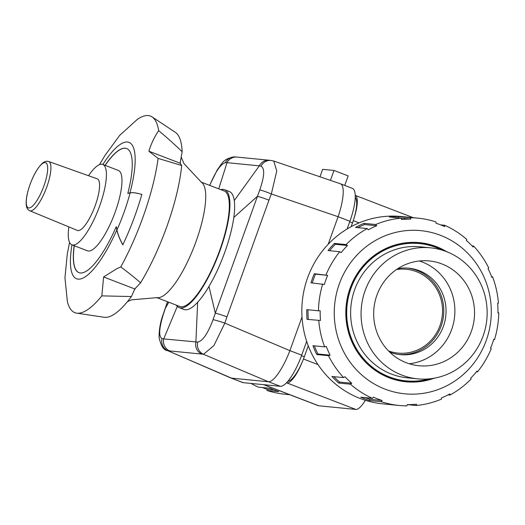 <?xml version="1.0" encoding="UTF-8"?>
<svg xmlns="http://www.w3.org/2000/svg" width="525" height="525" viewBox="0 0 525 525"><rect width="100%" height="100%" fill="white"/><g stroke="black" fill="none" stroke-linecap="round" stroke-linejoin="round"><path stroke-width="0.79" d="M396.473 269.555A42.125 40.333 -84.4 0 1 406.298 269.259A42.125 40.333 -84.4 0 1 416.41 271.655A42.125 40.333 -84.4 0 1 441.459 320.493A42.125 40.333 -84.4 0 1 398.062 353.108A42.125 40.333 -84.4 0 1 388.48 350.91M355.228 195.385A26.329 7.343 111 0 1 357.269 202.952A26.329 7.343 111 0 1 354.237 217.56M302.223 362.04A26.329 7.343 111 0 1 294.879 376.228A26.329 7.343 111 0 1 286.932 382.942L355.838 409.434A26.329 7.343 -69 0 0 363.792 402.721A26.329 7.343 -69 0 0 365.354 400.299M263.642 384.674L318.235 405.667A26.329 7.343 -69 0 0 318.793 405.792L263.931 384.7M286.387 382.889L286.932 382.942M355.838 409.434L318.793 405.792M434.398 378.158A69.904 66.931 -84.4 0 1 405.93 381.793A69.904 66.931 -84.4 0 1 389.156 377.816A69.904 66.931 -84.4 0 1 347.596 296.783A69.904 66.931 -84.4 0 1 419.6 242.655A69.904 66.931 -84.4 0 1 436.38 246.632A69.904 66.931 -84.4 0 1 446.814 251.764M409.638 381.517A69.904 66.931 -84.4 0 1 403.292 381.478M494.504 339.649L493.769 339.242A92.807 88.856 95.6 0 1 490.488 348.357L491.223 348.764A94.126 90.116 -84.4 0 1 477.481 371.923L477.008 371.077A92.807 88.856 95.6 0 1 470.643 378.217L471.115 379.063A94.126 90.116 -84.4 0 1 449.971 395.049L449.899 393.894A92.807 88.856 95.6 0 1 441.42 397.976L441.492 399.125A94.126 90.116 -84.4 0 1 416.161 405.503L407.275 404.624L406.862 405.897A94.126 90.116 -84.4 0 1 399.407 405.49L382.784 403.856A94.126 90.116 -84.4 0 1 360.189 398.501A94.126 90.116 -84.4 0 1 304.231 289.387A94.126 90.116 -84.4 0 1 401.192 216.51L417.808 218.144A94.126 90.116 -84.4 0 1 436.006 221.944L436.012 223.223A92.807 88.856 95.6 0 1 440.409 224.779A92.807 88.856 95.6 0 1 444.721 226.57L444.714 225.291A94.126 90.116 -84.4 0 1 466.791 239.433L466.377 240.45A92.807 88.856 95.6 0 1 473.169 247.032L473.583 246.015A94.126 90.116 -84.4 0 1 488.723 267.947L488.02 268.544A92.807 88.856 95.6 0 1 491.859 277.358L492.555 276.76A94.126 90.116 -84.4 0 1 498.448 303.135L497.641 303.233A92.807 88.856 95.6 0 1 497.936 312.939L498.75 312.841A94.126 90.116 -84.4 0 1 494.504 339.649L493.671 339.57M440.718 224.897L444.714 225.291M472.073 245.871L473.583 246.015M491.59 276.668L492.555 276.76M497.943 312.762L498.75 312.841M477.481 371.923L476.405 371.818M449.971 395.049L448.087 394.866M399.407 405.49A94.126 90.116 -84.4 0 1 381.209 401.691L369.488 400.536A94.126 90.116 -84.4 0 1 365.092 398.98A94.126 90.116 -84.4 0 1 360.78 397.189L372.501 398.344A94.126 90.116 -84.4 0 1 350.424 384.195L338.704 383.047A94.126 90.116 -84.4 0 1 331.918 376.464L343.632 377.613L344.951 376.694A92.807 88.856 95.6 0 0 351.737 383.27L339.57 382.075L338.704 383.047M440.462 235.305A81.972 78.487 -84.4 0 1 486.242 340.476A81.972 78.487 -84.4 0 1 385.074 389.143A81.972 78.487 -84.4 0 1 339.294 283.979A81.972 78.487 -84.4 0 1 440.462 235.305M372.501 398.344L373.4 397.149A92.807 88.856 95.6 0 0 377.705 398.941A92.807 88.856 95.6 0 0 382.102 400.496L381.209 401.691M407.275 404.624A92.807 88.856 95.6 0 0 416.574 404.23L416.161 405.503M410.353 217.737L410.845 219.096L389.333 216.982A94.126 90.116 -84.4 0 1 398.633 216.582L410.353 217.737A94.126 90.116 -84.4 0 1 417.808 218.144M398.633 216.582L398.672 217.895M410.845 219.096A92.807 88.856 95.6 0 0 401.546 219.489L401.054 218.131A94.126 90.116 -84.4 0 0 375.723 224.503L376.694 225.743L364.527 224.549A92.807 88.856 95.6 0 0 357.86 227.66M376.694 225.743A92.807 88.856 95.6 0 0 368.222 229.825L367.251 228.585L355.53 227.43A94.126 90.116 -84.4 0 1 364.009 223.355L375.723 224.503M364.009 223.355L364.527 224.549M347.471 245.503A92.807 88.856 95.6 0 0 341.112 252.643L339.741 251.705L328.02 250.556A94.126 90.116 -84.4 0 1 334.386 243.416L346.1 244.565L347.471 245.503L335.304 244.309A92.807 88.856 95.6 0 0 329.543 250.707M334.386 243.416L335.304 244.309M327.626 275.363A92.807 88.856 95.6 0 0 324.345 284.478L310.997 282.831A94.126 90.116 -84.4 0 1 314.278 273.715L327.626 275.363L315.459 274.168A92.807 88.856 95.6 0 0 312.277 282.955M314.278 273.715L315.459 274.168M318.465 310.793L320.178 310.78A92.807 88.856 95.6 0 0 320.48 320.486L307.046 319.344A94.126 90.116 -84.4 0 1 306.751 309.638L318.465 310.793A94.126 90.116 -84.4 0 1 322.717 283.979M308.004 309.763A92.807 88.856 95.6 0 0 308.313 319.285M320.48 320.486L307.046 319.344M324.66 346.874L326.261 346.362A92.807 88.856 95.6 0 0 330.1 355.176L317.927 353.981L316.778 354.533A94.126 90.116 -84.4 0 1 312.939 345.719L324.66 346.874A94.126 90.116 -84.4 0 1 318.767 320.493M314.357 345.857A92.807 88.856 95.6 0 0 317.927 353.981M330.1 355.176L328.499 355.688L316.778 354.533M333.88 376.655A92.807 88.856 95.6 0 0 339.57 382.075M351.737 383.27L350.424 384.195M346.1 244.565A94.126 90.116 -84.4 0 1 367.251 228.585M325.999 274.864A94.126 90.116 -84.4 0 1 339.741 251.705M343.632 377.613A94.126 90.116 -84.4 0 1 328.499 355.688M365.229 397.628A92.807 88.856 95.6 0 0 369.935 399.302L369.488 400.536M382.102 400.496L369.935 399.302M416.948 242.452A69.904 66.931 -84.4 0 1 423.183 243.646M251.022 383.434A94.126 90.116 95.6 0 0 258.333 387.128L270.053 388.277A94.126 90.116 95.6 0 0 274.365 390.068A94.126 90.116 95.6 0 0 278.762 391.624L267.041 390.475A94.126 90.116 95.6 0 0 285.239 394.268L289.761 394.715M267.041 390.475L267.035 389.196A92.807 88.856 -84.4 0 1 262.638 387.64A92.807 88.856 -84.4 0 1 262.329 387.516M267.035 389.196L273.827 389.858M399.072 354.513A43.444 41.593 95.6 0 0 442.811 320.204A43.444 41.593 95.6 0 0 416.857 270.421A43.444 41.593 95.6 0 0 407.564 268.078M389.721 352.15A43.444 41.593 95.6 0 0 389.773 352.17A43.444 41.593 95.6 0 0 400.201 354.637A43.444 41.593 95.6 0 0 444.951 321.005A43.444 41.593 95.6 0 0 419.127 270.644A43.444 41.593 95.6 0 0 408.699 268.177A43.444 41.593 95.6 0 0 397.937 268.577M409.231 363.759A52.657 50.413 95.6 0 0 454.447 317.933A52.657 50.413 95.6 0 0 422.238 262.001A52.657 50.413 95.6 0 0 419.331 260.984M441.899 263.931A52.657 50.413 95.6 0 0 429.253 260.932A52.657 50.413 95.6 0 0 375.014 301.704A52.657 50.413 95.6 0 0 406.317 362.749A52.657 50.413 95.6 0 0 418.957 365.741A52.657 50.413 95.6 0 0 473.202 324.975A52.657 50.413 95.6 0 0 441.899 263.931M446.342 251.58A65.822 63.02 95.6 0 0 430.546 247.833A65.822 63.02 95.6 0 0 362.742 298.797A65.822 63.02 95.6 0 0 401.874 375.099A65.822 63.02 95.6 0 0 417.67 378.847A65.822 63.02 95.6 0 0 485.474 327.882A65.822 63.02 95.6 0 0 446.342 251.58M443.953 250.714A69.372 66.426 95.6 0 0 436.203 247.131A69.372 66.426 95.6 0 0 419.547 243.18L414.258 242.662A69.372 66.426 95.6 0 0 410.602 242.412M419.547 243.18A69.372 66.426 95.6 0 0 348.088 296.894A69.372 66.426 95.6 0 0 389.333 377.317A69.372 66.426 95.6 0 0 405.983 381.268A69.372 66.426 95.6 0 0 431.392 378.623M397.058 380.284A69.372 66.426 95.6 0 0 400.693 380.75L405.983 381.268M290.64 377.587A34.223 9.548 -69 0 0 301.698 355.163L289.892 350.648C286.532 359.389 282.778 366.824 278.618 372.967C274.483 378.899 271.117 381.839 268.511 381.773L280.304 386.308A34.223 9.548 -69 0 0 290.64 377.587M355.202 198.273A34.223 9.548 -69 0 0 352.354 188.35L340.515 183.802C342.549 184.695 343.435 187.976 343.179 193.653C342.779 200.163 341.086 207.848 338.107 216.707L349.899 221.261A34.223 9.548 -69 0 0 355.202 198.273M209.724 185.115A10.533 0.879 21.5 0 1 209.724 185.108A10.533 0.879 21.5 0 1 209.908 185.023C215.65 171.373 220.795 163.931 225.35 162.684A10.533 10.159 -85.6 0 1 235.2 156.936L236.913 157.08A10.533 10.1 95.3 0 0 227.017 162.671L259.324 165.847A10.533 10.06 -84.1 0 1 269.286 160.256L271.136 160.466A10.533 10.001 96.7 0 0 261.023 166.189C264.935 168.262 264.508 176.177 259.75 189.919A10.533 0.853 21.5 0 1 271.346 193.961L276.747 171.019L273.774 161.057L340.515 183.802M230.777 377.961L242.616 382.508A34.223 9.548 -69 0 0 243.331 382.679L230.665 377.915L167.98 350.792A10.533 10.159 -86.1 0 1 162.002 338.572C158.602 336.683 158.996 328.762 163.19 314.803A10.533 0.676 -161.9 0 0 163.013 314.869L165.211 308.352A10.533 0.742 19.3 0 1 165.349 308.287L167.606 301.783M176.367 305.15A63.19 17.627 -69 0 0 179.235 307.663L183.953 309.481A63.19 17.627 -69 0 0 197.643 302.275A63.19 17.627 -69 0 0 208.963 286.453A63.19 17.627 -69 0 0 233.809 217.448A63.19 17.627 -69 0 0 234.268 200.557A63.19 17.627 -69 0 0 234.045 199.238A63.19 17.627 -69 0 0 229.307 191.52L224.582 189.709A63.19 17.627 -69 0 0 220.769 189.65M179.235 307.663A63.19 17.627 -69 0 0 213.275 267.173A63.19 17.627 -69 0 0 229.327 197.42A63.19 17.627 -69 0 0 224.582 189.709M213.898 345.594L224.838 323.131A10.533 0.696 -161.9 0 0 213.032 319.699C207.848 333.565 202.735 341.027 197.702 342.083A10.533 10.008 97 0 0 203.523 354.29L213.898 345.594M273.774 161.057L271.136 160.466M197.702 342.083L163.715 338.901A10.533 10.106 95.2 0 0 169.68 350.923L201.81 354.093A10.533 10.06 -84 0 1 195.891 342.038L197.643 302.275M177.299 306.351L163.715 338.901L162.002 338.572M165.211 308.359A10.533 0.742 19.3 0 1 165.211 308.352L167.514 301.75M163.19 314.803L165.349 308.287L168.794 302.243M209.751 185.417L209.908 185.023M225.35 162.684L227.017 162.671L218.735 188.869M234.268 200.557L259.324 165.847L261.023 166.189M259.75 189.919L215.322 313.202A10.533 0.755 19.3 0 1 226.964 316.838L268.971 200.163A10.533 0.801 -159.7 0 0 257.388 196.35L233.809 217.448M208.963 286.453L215.322 313.202L213.032 319.699M226.964 316.838L224.838 323.131L289.892 350.648L302.013 316.969M328.184 244.276L338.1 216.727M330.435 180.364L334.005 170.448L322.665 169.332L319.974 176.8M344.735 185.423L348.167 175.895L334.005 170.448M349.899 221.261L347.13 228.972M306.672 341.348L301.698 355.163M280.304 386.308L243.331 382.679M308.254 345.791L304.297 356.77A26.854 7.494 111 0 1 287.903 381.216M355.228 197.584A26.854 7.494 111 0 1 352.505 222.869L351.133 226.675M169.68 350.923L167.98 350.792L231.525 378.144L268.505 381.773L203.523 354.29L201.81 354.093M181.184 157.08L184.019 163.662L201.449 182.339A61.871 17.259 111 0 1 196.088 241.362A61.871 17.259 111 0 1 157.119 297.636L131.716 299.814L127.509 301.567M201.016 182.057L224.109 190.936A61.871 17.259 111 0 1 219.68 250.432A61.871 17.259 111 0 1 179.707 306.436L156.614 297.557M78.999 272.652A66.478 18.546 111 0 1 74.274 245.733M141.967 194.499C136.723 192.905 132.773 192.373 130.102 192.892A193.128 53.885 -69 0 0 127.929 193.443L127.811 193.397A193.128 53.885 111 0 1 129.983 192.846C132.648 192.327 136.598 192.859 141.835 194.447A96.095 26.808 111 0 1 135.148 215.119A96.095 26.808 111 0 1 122.811 244.886C119.588 238.98 117.613 233.979 116.872 229.871A144.802 40.399 -69 0 0 116.222 226.728L116.34 226.767A144.802 40.399 111 0 1 116.99 229.917C117.731 234.025 119.713 239.032 122.942 244.939M116.222 226.728A66.478 18.546 111 0 1 78.94 272.632A66.478 18.546 111 0 1 74.156 245.687M134.374 289.918A95.314 26.591 -69 0 0 135.627 288.087L134.8 288.967L131.421 296.546L101.843 295.87L103.602 276.977L116.753 268.728L120.783 266.923A105.315 29.38 -69 0 0 142.925 217.357A105.315 29.38 -69 0 0 158.104 158.406L148.883 151.2C151.259 143.561 154.521 136.703 158.668 130.64A105.315 29.38 -69 0 0 152.099 116.924A105.315 29.38 -69 0 0 148.26 115.566A105.315 29.38 -69 0 0 137.438 119.3L119.72 135.338L104.829 155.649L99.481 164.66M69.576 242.452L67.305 253.91L64.956 277.771L67.364 301.553A105.315 29.38 -69 0 0 76.657 313.143A105.315 29.38 -69 0 0 77.109 313.202A105.315 29.38 -69 0 0 101.843 295.87M76.657 313.143L104.239 317.277A99.264 27.694 -69 0 0 104.659 317.33A99.264 27.694 -69 0 0 131.421 296.546M102.788 164.456L118.361 170.448A43.043 12.009 111 0 1 114.706 213.393A43.043 12.009 111 0 1 88.371 251.016A43.043 12.009 111 0 1 87.465 250.806L71.892 244.821A43.043 12.009 -69 0 0 72.798 245.031A43.043 12.009 -69 0 0 99.133 207.401A43.043 12.009 -69 0 0 102.788 164.456A43.043 12.009 -69 0 0 101.883 164.246A43.043 12.009 -69 0 0 88.535 175.724M68.86 226.905A43.043 12.009 -69 0 0 71.892 244.821M78.002 230.58A27.641 7.711 -69 0 0 94.946 206.325A27.641 7.711 -69 0 0 97.21 178.815L48.661 161.51A26.381 7.357 -69 0 1 46.817 186.893A26.381 7.357 -69 0 1 30.332 210.899A26.381 7.357 -69 0 1 29.728 210.748L77.372 230.423A27.641 7.711 -69 0 0 78.002 230.58M105.171 165.375A66.478 18.546 111 0 1 126.709 148.555M180.278 163.478A95.314 26.591 -69 0 0 180.377 161.556L180.082 163.196L181.683 165.473L158.104 158.406M148.883 151.2L180.082 163.196M158.668 130.64C167.764 138.285 175.586 145.327 182.142 151.764L180.377 161.556M120.783 266.923C128.612 272.777 135.207 278.073 140.575 282.817A99.264 27.694 -69 0 0 181.683 165.473M182.142 151.764A99.264 27.694 -69 0 0 175.343 132.326L152.099 116.924M140.575 282.817L135.627 288.087M103.602 276.977L134.8 288.967M105.053 165.329A66.478 18.546 111 0 1 126.65 148.529A66.478 18.546 111 0 1 127.811 193.397M353.266 220.664L359.061 222.889M317.999 364.599L303.463 359.008M430.546 247.833L420.112 246.809A65.822 63.02 95.6 0 0 354.677 289.629A65.822 63.02 95.6 0 0 391.44 374.076A65.822 63.02 95.6 0 0 407.236 377.816L417.67 378.847M441.814 250.038A68.978 66.045 95.6 0 0 436.072 247.498A68.978 66.045 95.6 0 0 350.936 288.455A68.978 66.045 95.6 0 0 363.556 358.667A68.978 66.045 95.6 0 0 429.155 378.873M268.971 200.163L271.346 193.961L338.107 216.707M301.501 355.694L304.297 356.77M349.709 221.799L352.505 222.869M43.91 185.955A24.176 6.746 111 0 1 28.803 207.959A24.176 6.746 111 0 1 30.023 184.59A24.176 6.746 111 0 1 45.137 162.586A24.176 6.746 111 0 1 43.91 185.955M116.872 229.871A73.06 20.383 111 0 1 81.506 278.683A73.06 20.383 111 0 1 71.978 244.847M130.102 192.892A73.06 20.383 111 0 1 123.893 212.691A73.06 20.383 111 0 1 116.99 229.917M102.867 164.489A73.06 20.383 111 0 1 131.27 143.922A73.06 20.383 111 0 1 129.983 192.846M413.293 217.698L355.228 195.379M167.186 350.595C163.531 350.004 160.834 345.627 159.088 337.444C159.042 329.707 160.348 322.179 163.013 314.869M209.626 185.364L217.435 169.549C221.826 164.286 222.908 158.13 235.2 156.936M236.913 157.08L269.286 160.256M48.661 161.51C46.469 160.873 44.297 161.542 42.157 163.518C37.629 167.875 33.574 174.904 29.997 184.603C27.011 193.141 25.764 199.9 26.25 204.894C26.512 207.802 27.674 209.751 29.728 210.748"/></g></svg>
